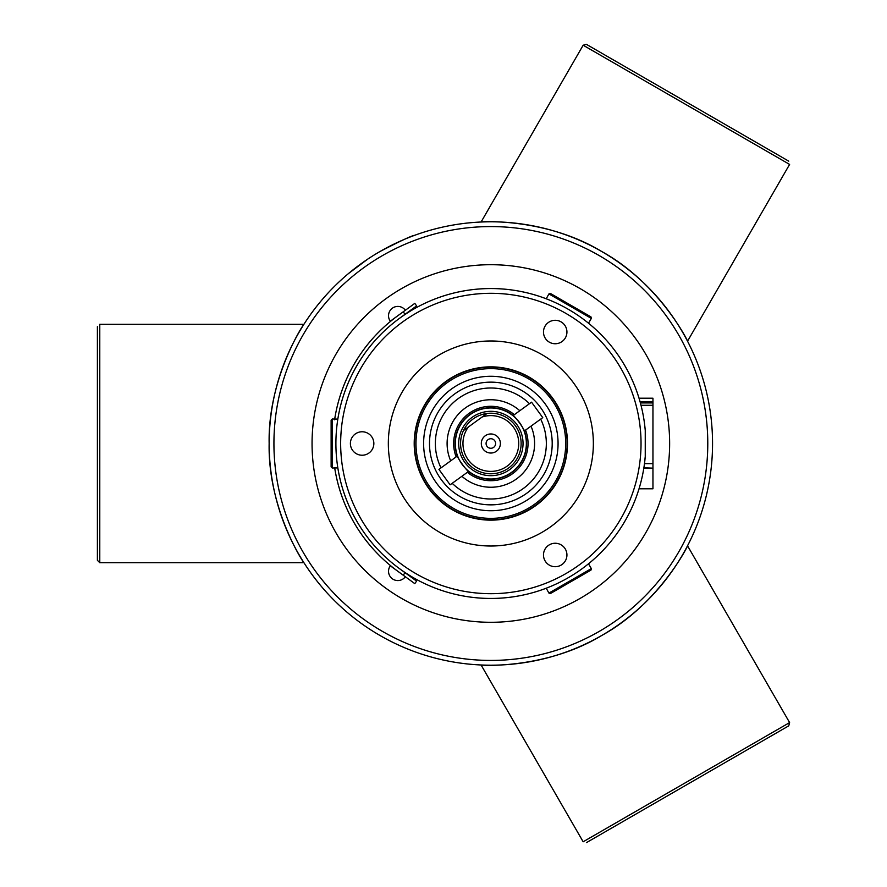<?xml version="1.0" encoding="UTF-8"?>
<svg xmlns="http://www.w3.org/2000/svg" width="887" height="887" viewBox="0 0 887 887"><rect width="100%" height="100%" fill="white"/><g stroke="black" fill="none" stroke-linecap="round" stroke-linejoin="round"><path stroke-width="1.33" d="M414.684 235.299C412.167 235.465 400.602 240.865 380.002 251.498M367.584 259.226L348.624 273.44M645.248 456.506L645.248 430.494A154.948 154.948 0 0 0 490.844 288.552A154.948 154.948 0 0 0 335.962 439.165A154.948 154.948 0 0 0 482.173 598.204A154.948 154.948 0 0 0 645.248 456.506L644.483 463.657L652.954 463.657L652.954 488.792L639.028 488.792A154.948 154.948 0 0 1 588.491 563.81L591.363 568.589L548.92 593.081L550.45 593.514L590.964 570.119L591.363 568.589M652.954 463.657L652.954 401.667L640.048 401.667L639.028 398.208A154.948 154.948 0 0 0 588.491 323.19A154.948 154.948 0 0 1 639.028 398.208L652.954 398.208L652.954 402.942L640.392 402.942M350.398 443.5A11.719 11.719 0 0 0 367.983 453.656A11.719 11.719 0 0 0 367.983 433.344A11.719 11.719 0 0 0 350.398 443.5M561.072 565.13A11.719 11.719 0 0 0 561.072 544.829A11.719 11.719 0 0 0 543.487 554.985A11.719 11.719 0 0 0 561.072 565.13M561.072 321.87A11.719 11.719 0 0 0 543.487 332.015A11.719 11.719 0 0 0 561.072 342.171A11.719 11.719 0 0 0 561.072 321.87M546.226 298.775A154.948 154.948 0 0 0 404.339 314.94A154.948 154.948 0 0 1 546.226 298.775L548.92 293.919L591.363 318.411L590.964 316.881L550.45 293.486L548.92 293.919M404.339 572.048A154.948 154.948 0 0 0 546.226 588.225A154.948 154.948 0 0 1 404.339 572.048L404.272 572.137M334.698 467.959A158.052 158.052 0 0 0 335.231 471.119A158.052 158.052 0 0 1 334.698 467.959A158.052 158.052 0 0 0 397.82 571.272L414.783 583.624L416.613 581.118L399.649 568.767A154.948 154.948 0 0 1 337.825 467.904A154.948 154.948 0 0 0 393.972 564.431A154.948 154.948 0 0 1 337.825 467.904L332.27 468.003L332.27 418.997L331.128 420.116L331.128 466.884L332.27 468.003M405.049 314.297L403.23 311.792L414.794 303.376L416.613 305.882L399.649 318.222A154.948 154.948 0 0 0 337.825 419.096A154.948 154.948 0 0 1 393.983 322.558A154.948 154.948 0 0 0 337.825 419.096L332.27 418.997M601.696 635.502A221.706 221.706 0 0 0 601.696 251.498A221.706 221.706 0 0 0 269.149 443.5A221.706 221.706 0 0 0 601.696 635.502C658.731 604.202 688.279 545.494 687.536 545.793C688.279 545.494 658.731 604.202 601.696 635.502C546.082 669.241 480.466 665.472 481.087 664.984L583.158 841.774L789.607 722.583L788.743 725.843L586.418 842.65M601.696 251.498C546.082 217.758 480.466 221.528 481.087 222.016C480.466 221.528 546.082 217.758 601.696 251.498C658.731 282.798 688.279 341.506 687.536 341.207L789.607 164.417L583.158 45.226L586.418 44.35L788.743 161.157M97.393 326.693L97.393 560.307L99.776 562.691L99.776 324.309L303.919 324.309C303.809 323.522 267.741 378.461 269.149 443.5C267.741 508.539 303.809 563.478 303.919 562.691C303.809 563.478 267.741 508.539 269.149 443.5M567.492 443.5A76.637 76.637 0 0 1 452.525 509.87A76.637 76.637 0 0 1 452.525 377.13A76.637 76.637 0 0 1 567.492 443.5M593.359 443.5A102.504 102.504 0 0 1 439.597 532.278A102.504 102.504 0 0 1 439.597 354.722A102.504 102.504 0 0 1 593.359 443.5M468.358 427.002L463.491 430.539A30.28 30.28 0 0 1 487.018 413.464L468.358 427.002A27.896 27.896 0 0 0 482.173 470.01A27.896 27.896 0 0 0 518.74 443.489A27.896 27.896 0 0 0 482.151 417.001M463.491 430.539A30.28 30.28 0 0 0 483.282 472.815A30.28 30.28 0 0 0 521.068 445.407A30.28 30.28 0 0 0 487.018 413.464M513.063 415.615L512.276 415.038C513.251 413.63 526.191 431.47 524.55 431.969L524.261 431.049M511.699 472.25A35.524 35.524 0 0 0 505.324 411.058A35.524 35.524 0 0 0 455.519 447.181A35.524 35.524 0 0 0 511.699 472.25M468.635 471.385L469.423 471.951C468.447 473.37 455.519 455.552 457.149 455.042L457.437 455.951M488.05 439.642A4.768 4.768 0 0 0 488.903 447.857A4.768 4.768 0 0 0 495.589 443.001A4.768 4.768 0 0 0 488.05 439.642M485.244 435.783A9.535 9.535 0 0 1 500.335 442.513A9.535 9.535 0 0 1 486.963 452.204A9.535 9.535 0 0 1 485.244 435.783M303.919 562.691L99.776 562.691M687.536 545.793L789.607 722.583M481.087 222.016L583.158 45.226M643.829 468.148L652.954 468.148L643.884 467.804M652.954 405.281L641.013 405.281M403.23 311.792L397.831 315.717A158.052 158.052 0 0 0 334.698 419.041A158.052 158.052 0 0 1 334.732 418.83M392.775 319.564L392.043 320.14M392.764 567.436L392.032 566.86M396.977 570.651L397.82 571.272M381.787 329.099L379.98 330.862M380.379 330.463L376.787 334.1A158.052 158.052 0 0 0 375.589 335.353M381.255 329.609L381.255 329.609A158.052 158.052 0 0 0 380.833 330.031L381.776 329.121M337.792 404.084L336.894 407.732M336.805 408.109L336.905 407.698A158.052 158.052 0 0 0 336.018 411.734A158.052 158.052 0 0 0 335.973 411.978A158.052 158.052 0 0 0 334.976 417.333L335.131 416.458M339.477 398.052A158.052 158.052 0 0 0 339.411 398.263L338.479 401.489A158.052 158.052 0 0 0 337.404 405.636A158.052 158.052 0 0 0 336.905 407.71L336.65 408.829M364.113 349.068L362.838 350.786A158.052 158.052 0 0 0 362.816 350.831L363.016 350.542A158.052 158.052 0 0 1 363.049 350.498L363.415 350.01A158.052 158.052 0 0 0 363.049 350.509M360.721 353.802L360.887 353.547A158.052 158.052 0 0 0 360.821 353.658L361.608 352.516A158.052 158.052 0 0 1 362.561 351.174L362.561 351.174A158.052 158.052 0 0 1 362.694 350.986M360.976 353.414L362.062 351.873L360.976 353.414A158.052 158.052 0 0 1 361.153 353.181L359.967 354.9A158.052 158.052 0 0 0 359.778 355.177A158.052 158.052 0 0 0 359.191 356.064M362.306 351.529L360.377 354.29A158.052 158.052 0 0 0 359.967 354.9L360.809 353.658M360.588 353.991L359.069 356.23A158.052 158.052 0 0 0 357.971 357.916M370.611 340.918A158.052 158.052 0 0 0 367.429 344.777L365.233 347.582A158.052 158.052 0 0 1 365.644 347.039L365.644 347.039A158.052 158.052 0 0 1 366.386 346.096M365.61 347.072L364.879 348.037A158.052 158.052 0 0 1 365.111 347.737L364.856 348.07M364.479 348.58L363.382 350.043A158.052 158.052 0 0 1 363.515 349.866A158.052 158.052 0 0 1 364.579 348.447M341.562 391.61A158.052 158.052 0 0 0 341.318 392.287A158.052 158.052 0 0 1 341.562 391.599L341.983 390.391A158.052 158.052 0 0 1 342.038 390.247M341.273 392.431L341.207 392.631A158.052 158.052 0 0 0 340.22 395.635L339.721 397.243L340.209 395.635A158.052 158.052 0 0 0 339.998 396.334A158.052 158.052 0 0 0 339.732 397.21A158.052 158.052 0 0 1 339.998 396.334L339.411 398.241L339.998 396.323A158.052 158.052 0 0 1 340.209 395.635A158.052 158.052 0 0 1 340.486 394.782L340.963 393.373M341.207 392.631L341.584 391.522L341.207 392.631A158.052 158.052 0 0 0 340.22 395.635L339.943 396.489M347.793 376.31L346.773 378.505A158.052 158.052 0 0 1 346.784 378.472L345.032 382.519M346.695 378.694L344.311 384.271A158.052 158.052 0 0 0 344.034 384.969A158.052 158.052 0 0 0 343.901 385.28M343.413 386.544L342.97 387.73M342.338 389.426L342.127 389.992M342.46 389.071L342.449 389.105A158.052 158.052 0 0 0 342.205 389.77L342.005 390.324M347.682 376.531L347.139 377.707M346.307 379.558A158.052 158.052 0 0 0 344.91 382.818L346.318 379.536M344.777 383.151A158.052 158.052 0 0 0 344.721 383.262L343.912 385.268A158.052 158.052 0 0 0 343.48 386.377L342.925 387.841A158.052 158.052 0 0 0 342.67 388.517L342.038 390.258M344.721 383.262L343.923 385.235M343.014 387.586L343.391 386.61A158.052 158.052 0 0 0 343.247 386.976L343.158 387.22M375.456 335.497A158.052 158.052 0 0 0 375.179 335.796L376.421 334.477M374.547 336.472A158.052 158.052 0 0 0 374.103 336.96A158.052 158.052 0 0 0 373.815 337.271L372.595 338.634A158.052 158.052 0 0 0 371.553 339.821M374.824 336.184L372.784 338.424A158.052 158.052 0 0 0 372.706 338.512M357.716 358.315L357.716 358.315A158.052 158.052 0 0 0 357.605 358.492L357.095 359.29A158.052 158.052 0 0 0 356.785 359.789A158.052 158.052 0 0 0 356.707 359.922A158.052 158.052 0 0 0 355.82 361.353A158.052 158.052 0 0 0 355.288 362.251A158.052 158.052 0 0 0 354.767 363.105A158.052 158.052 0 0 0 352.072 367.85A158.052 158.052 0 0 0 351.895 368.194M351.795 368.36A158.052 158.052 0 0 0 351.74 368.471L351.285 369.314M351.452 369.014A158.052 158.052 0 0 0 351.141 369.602L351.33 369.225M350.742 370.356A158.052 158.052 0 0 0 350.553 370.722L350.088 371.631A158.052 158.052 0 0 0 349.91 371.975M335.02 417.101L334.721 418.941M355.221 362.339L353.591 365.134M352.804 366.531L352.172 367.684M354.223 364.047L354.789 363.082M354.157 364.147L355.709 361.541M342.249 389.648L342.692 388.439M343.324 386.765L342.67 388.517A158.052 158.052 0 0 1 342.914 387.841L343.635 385.967A158.052 158.052 0 0 1 343.768 385.612L342.737 388.329M343.081 387.419L341.185 392.697M341.14 392.83L341.362 392.165M343.624 386L344.744 383.217M345.087 382.364L345.863 380.556M344.289 384.326L345.697 380.933M349.301 373.172L349.301 373.172A158.052 158.052 0 0 0 348.879 374.048A158.052 158.052 0 0 0 348.635 374.525A158.052 158.052 0 0 0 348.536 374.735A158.052 158.052 0 0 0 348.436 374.957L348.536 374.746M348.58 374.647L347.881 376.099M347.438 377.075L347.127 377.751M352.05 367.883L352.072 367.85A158.052 158.052 0 0 1 354.767 363.105A158.052 158.052 0 0 1 355.277 362.24L355.288 362.251A158.052 158.052 0 0 1 355.82 361.353L355.82 361.353M351.396 369.114L352.061 367.894M351.23 369.424L350.088 371.631M351.829 368.293L352.571 366.952L351.829 368.305M349.245 373.283L352.128 367.761M351.197 369.491L350.055 371.675M357.006 359.446L358.891 356.507M361.464 352.716L360.876 353.569M371.653 339.71L370.744 340.752M372.784 338.424L370.5 341.04M371.209 340.209L374.491 336.528M335.652 413.597L335.519 414.296M335.386 414.994L335.608 413.797M378.073 332.769L378.228 332.614A158.052 158.052 0 0 1 378.915 331.904L380.833 330.019A158.052 158.052 0 0 0 379.791 331.039L379.791 331.039M377.895 332.947L378.05 332.78A158.052 158.052 0 0 0 377.895 332.947L376.853 334.022M339.399 398.307L339.056 399.449A158.052 158.052 0 0 0 338.756 400.514A158.052 158.052 0 0 0 338.479 401.489L338.479 401.489A158.052 158.052 0 0 1 338.745 400.514L338.756 400.514M339.754 397.121L339.544 397.808A158.052 158.052 0 0 1 339.577 397.675M345.021 382.552L344.256 384.426L345.021 382.552A158.052 158.052 0 0 1 345.409 381.61L345.42 381.61M347.848 376.177L348.325 375.19M348.547 374.724L348.746 374.314A158.052 158.052 0 0 1 348.868 374.048A158.052 158.052 0 0 1 349.179 373.427L349.179 373.427M347.615 376.665L347.471 376.975A158.052 158.052 0 0 0 347.116 377.751L346.64 378.804M359.39 355.754L359.989 354.855M360.909 353.514L361.486 352.693M364.346 348.746L365.267 347.538M376.177 334.732L377.075 333.778M377.141 333.712L375.622 335.319M374.924 336.062L376.143 334.754M376.243 334.654L375.201 335.774M335.33 415.293L335.364 415.127A158.052 158.052 0 0 0 334.976 417.333L334.976 417.333A158.052 158.052 0 0 0 334.743 418.764M360.211 532.466A158.052 158.052 0 0 0 361.009 533.63A158.052 158.052 0 0 0 361.597 534.462A158.052 158.052 0 0 0 363.681 537.367A158.052 158.052 0 0 0 364.047 537.844A158.052 158.052 0 0 0 364.158 537.999A158.052 158.052 0 0 0 365.511 539.795A158.052 158.052 0 0 0 367.495 542.312A158.052 158.052 0 0 0 367.839 542.744A158.052 158.052 0 0 0 369.502 544.762A158.052 158.052 0 0 0 370.578 546.048A158.052 158.052 0 0 0 371.331 546.924L373.915 549.84A158.052 158.052 0 0 0 374.059 549.984A158.052 158.052 0 0 0 374.591 550.572M375.456 551.503L377.108 553.244A158.052 158.052 0 0 0 377.197 553.333L377.108 553.233A158.052 158.052 0 0 1 374.791 550.794L377.374 553.51M367.318 542.09L366.719 541.347M382.984 559.021A158.052 158.052 0 0 0 383.095 559.132A158.052 158.052 0 0 1 382.984 559.032A158.052 158.052 0 0 1 381.011 557.158A158.052 158.052 0 0 0 382.984 559.021L382.984 559.021M377.418 553.566A158.052 158.052 0 0 1 377.186 553.333L377.396 553.543A158.052 158.052 0 0 0 377.795 553.954L379.47 555.639M371.331 546.924L371.331 546.924A158.052 158.052 0 0 0 372.551 548.321A158.052 158.052 0 0 0 373.538 549.419L373.538 549.419A158.052 158.052 0 0 1 373.227 549.075A158.052 158.052 0 0 1 372.551 548.321A158.052 158.052 0 0 1 369.491 544.762A158.052 158.052 0 0 1 368.526 543.587L368.526 543.587A158.052 158.052 0 0 1 367.839 542.744L367.839 542.744A158.052 158.052 0 0 1 367.484 542.312A158.052 158.052 0 0 1 366.098 540.549A158.052 158.052 0 0 1 365.511 539.795A158.052 158.052 0 0 1 364.158 537.999A158.052 158.052 0 0 1 364.047 537.855L364.047 537.844A158.052 158.052 0 0 1 363.681 537.367A158.052 158.052 0 0 1 361.586 534.462A158.052 158.052 0 0 1 360.377 532.71L360.1 532.3M338.28 484.779L338.945 487.14A158.052 158.052 0 0 0 339.056 487.54M342.936 499.204A158.052 158.052 0 0 0 343.003 499.381A158.052 158.052 0 0 0 343.613 500.955L342.437 497.851A158.052 158.052 0 0 0 342.659 498.45L343.735 501.288M343.679 501.144A158.052 158.052 0 0 0 343.834 501.51L343.247 500.013M344.012 501.964A158.052 158.052 0 0 0 344.599 503.417A158.052 158.052 0 0 0 344.666 503.605L345.198 504.891M346.495 507.874A158.052 158.052 0 0 0 347.194 509.415A158.052 158.052 0 0 0 347.715 510.524A158.052 158.052 0 0 0 347.804 510.724A158.052 158.052 0 0 0 348.236 511.644L348.591 512.376A158.052 158.052 0 0 0 348.691 512.597M348.724 512.653L350.11 515.425A158.052 158.052 0 0 0 350.177 515.558A158.052 158.052 0 0 0 350.587 516.345A158.052 158.052 0 0 0 350.786 516.733A158.052 158.052 0 0 0 351.13 517.376A158.052 158.052 0 0 0 351.574 518.219L352.028 519.061A158.052 158.052 0 0 0 352.183 519.35L352.893 520.625M353.68 522.022L354.19 522.909A158.052 158.052 0 0 0 354.756 523.862A158.052 158.052 0 0 0 354.8 523.94L355.665 525.392L354.8 523.951A158.052 158.052 0 0 0 355.166 524.572A158.052 158.052 0 0 0 355.221 524.649A158.052 158.052 0 0 0 355.787 525.581A158.052 158.052 0 0 0 355.853 525.703A158.052 158.052 0 0 0 356.873 527.344A158.052 158.052 0 0 0 358.004 529.14A158.052 158.052 0 0 0 359.989 532.122L360.377 532.71M365.222 539.418L366.209 540.693M346.141 507.065A158.052 158.052 0 0 0 346.307 507.431L345.852 506.399M345.021 504.437L344.766 503.827A158.052 158.052 0 0 0 345.01 504.415L345.631 505.9A158.052 158.052 0 0 0 346.063 506.876M345.32 505.158A158.052 158.052 0 0 0 345.653 505.934L345.586 505.778M340.93 493.56L341.916 496.41M341.473 495.134L341.972 496.587A158.052 158.052 0 0 0 342.349 497.618L342.837 498.937A158.052 158.052 0 0 0 342.859 498.993M353.492 521.678L353.137 521.068M348.968 513.152L349.866 514.959A158.052 158.052 0 0 1 349.123 513.462L350.066 515.347A158.052 158.052 0 0 0 350.099 515.425L350.066 515.347M349.944 515.092L350.409 516.001M337.77 482.827L337.625 482.284A158.052 158.052 0 0 0 337.659 482.406A158.052 158.052 0 0 0 337.925 483.437M342.016 496.698L342.349 497.618A158.052 158.052 0 0 0 342.426 497.84L342.936 499.181M345.52 505.623L346.218 507.242M345.819 506.311L345.431 505.424M346.451 507.763L347.05 509.094M335.408 472.117L335.785 474.101L335.408 472.117A158.052 158.052 0 0 1 335.219 471.119A158.052 158.052 0 0 0 335.408 472.117A158.052 158.052 0 0 0 335.552 472.86A158.052 158.052 0 0 0 335.596 473.159A158.052 158.052 0 0 0 335.741 473.846L336.483 477.428A158.052 158.052 0 0 0 336.639 478.115L337.892 483.304M335.741 473.858L336.395 477.006M336.228 476.264L336.428 477.217A158.052 158.052 0 0 0 336.439 477.239L337.093 480.1L336.439 477.228M337.016 479.745L337.581 482.107M338.945 487.185L340.375 491.875M340.686 492.817L340.375 491.853M337.703 482.583L337.537 481.94M335.208 471.008L334.665 467.759M362.45 535.659L362.949 536.369M362.694 536.014L363.404 536.99M352.028 519.061L351.574 518.219A158.052 158.052 0 0 1 351.119 517.376A158.052 158.052 0 0 1 350.786 516.733M353.736 522.121L352.372 519.693A158.052 158.052 0 0 0 352.383 519.715L354.002 522.576M352.483 519.882A158.052 158.052 0 0 0 353.713 522.077L354.168 522.864M338.512 485.61L339.566 489.247A158.052 158.052 0 0 0 339.932 490.467A158.052 158.052 0 0 0 340.242 491.42A158.052 158.052 0 0 0 341.983 496.587L341.938 496.476M338.579 485.843L338.867 486.896L338.568 485.843M337.98 483.637A158.052 158.052 0 0 0 338.501 485.566L338.457 485.411M338.978 487.262L338.135 484.269M378.294 554.464L378.294 554.464A158.052 158.052 0 0 0 381.011 557.147L381.011 557.147A158.052 158.052 0 0 1 380.224 556.393L380.235 556.393A158.052 158.052 0 0 1 378.294 554.464L377.618 553.765M374.081 550.007L377.829 553.987L374.081 550.007A158.052 158.052 0 0 1 374.048 549.995A158.052 158.052 0 0 1 373.915 549.84L373.527 549.419M349.977 515.181L350.454 516.101M344.965 504.315L346.041 506.832M343.147 499.769L344.2 502.463A158.052 158.052 0 0 0 344.577 503.372L346.562 508.029M346.651 508.218L346.717 508.362A158.052 158.052 0 0 0 347.194 509.415L347.194 509.415A158.052 158.052 0 0 0 347.704 510.524L347.715 510.524A158.052 158.052 0 0 0 347.804 510.724L347.804 510.724A158.052 158.052 0 0 0 348.236 511.644L348.236 511.644M346.551 507.996L345.631 505.9M359.989 532.122L359.978 532.133A158.052 158.052 0 0 1 358.004 529.14L358.004 529.14A158.052 158.052 0 0 1 357.461 528.286A158.052 158.052 0 0 1 356.862 527.344A158.052 158.052 0 0 1 356.208 526.279L355.975 525.902M340.752 493.006L341.473 495.157M340.996 493.749L340.553 492.418M353.991 522.576L353.603 521.878M353.325 521.39L352.882 520.625M338.269 484.757L338.058 483.958M337.836 483.071L336.993 479.667M337.559 482.029L337.115 480.222M381.144 329.72L382.785 328.168M380.822 330.031L382.02 328.877M365.91 540.316L366.453 541.003M342.515 388.916L342.848 388.029M348.037 375.789L347.083 377.818M342.404 389.216L341.761 391.012M344.71 383.295L343.169 387.187M345.054 382.463L345.431 381.576M346.185 379.836L345.83 380.645M343.768 385.612L344.367 384.126M355.166 524.572L355.166 524.572A158.052 158.052 0 0 1 354.8 523.951A158.052 158.052 0 0 1 354.745 523.862A158.052 158.052 0 0 1 354.345 523.175L353.935 522.465M365.854 540.238L364.923 539.03M335.364 415.127A158.052 158.052 0 0 1 335.53 414.185A158.052 158.052 0 0 1 335.962 411.978A158.052 158.052 0 0 1 336.018 411.734L336.018 411.734A158.052 158.052 0 0 1 337.393 405.636A158.052 158.052 0 0 1 337.559 404.949A158.052 158.052 0 0 1 338.479 401.489L337.814 403.995M365.754 346.895L367.573 344.577A158.052 158.052 0 0 1 370.234 341.362L372.13 339.167M345.897 506.521L344.422 503.018M342.027 496.731L341.562 495.401M341.351 494.791L341.085 494.015M344.145 502.319L342.26 497.396A158.052 158.052 0 0 1 339.555 489.247L338.956 487.218M354.878 524.084L354.323 523.153M353.503 521.711L352.305 519.571M343.069 499.569L342.803 498.871M346.329 507.497L346.673 508.273M344.078 502.153L342.959 499.281M342.626 498.394L341.927 496.454M336.716 478.514L335.785 474.101M341.218 494.414L340.918 493.516M341.229 494.447L340.264 491.509M336.916 479.379L336.783 478.792M338.091 484.08L338.468 485.477M338.989 487.318L340.198 491.309M337.847 483.138L338.634 486.076M340.12 491.054L339.887 490.311M337.803 482.983L337.659 482.406M337.88 483.26L338.124 484.169M335.452 414.606L335.63 413.697M336.217 410.781L335.863 412.533M351.618 368.693L352.261 367.495M355.122 362.506L355.964 361.109M353.503 365.278L352.86 366.42M353.248 365.721L353.736 364.89M336.938 407.554L337.293 406.058M336.506 409.428L336.982 407.355M336.75 408.364L337.215 406.379L336.75 408.364M347.804 376.265L347.449 377.03M362.45 535.67L361.131 533.797M361.353 534.118L359.423 531.291M352.793 520.469L352.206 519.394A158.052 158.052 0 0 1 352.183 519.361L352.605 520.115M353.115 521.024L351.718 518.474M339.1 487.695L339.178 487.961A158.052 158.052 0 0 0 339.566 489.247L339.566 489.247M339.255 488.216L338.679 486.231M361.408 352.793L363.637 349.7A158.052 158.052 0 0 1 364.258 348.868L364.468 348.569M372.008 339.311L373.516 337.603M371.72 339.621L372.296 338.967M335.02 417.067L334.732 418.864M334.587 419.795L335.131 416.38M376.033 334.887L375.345 335.608M376.775 334.089L377.718 333.113M378.228 332.603L378.915 331.904M338.679 400.747L338.989 399.671M338.646 400.902L339.034 399.538M339.211 398.928L339.444 398.141M374.769 550.772L377.064 553.2M375.9 551.98L374.358 550.328M358.004 529.14L359.435 531.302M350.343 515.89L351.119 517.376M361.586 534.462L363.093 536.557M345.01 504.415L345.62 505.867L344.999 504.415M355.255 524.716L354.8 523.94M340.597 492.562L341.284 494.602M353.004 520.835L353.569 521.811M338.745 400.514A158.052 158.052 0 0 1 339.056 399.449L339.056 399.449M348.258 375.323L346.884 378.272L348.247 375.323M347.471 376.975L348.746 374.314M336.894 407.71L336.339 410.237M353.536 365.222L354.523 363.515M353.093 365.998L354.035 364.357M357.605 358.492L357.095 359.29M341.473 391.821L342.238 389.692M340.863 393.628L341.883 390.679M340.819 393.784L341.34 392.231M363.082 350.465L362.062 351.873M350.188 371.409L349.666 372.429M372.008 339.3L373.826 337.271M366.686 345.697L365.012 347.859M364.89 348.037L365.965 346.617M377.441 333.412L376.321 334.576M393.983 564.442L394.549 564.886M404.45 310.905L405.348 310.25A9.302 9.302 0 0 0 392.353 308.199A9.302 9.302 0 0 0 390.313 321.194L404.45 310.905M393.24 567.935L390.313 565.806A9.302 9.302 0 0 0 392.353 578.79A9.302 9.302 0 0 0 405.337 576.75L393.24 567.935M524.206 431.082L542.755 417.622L539.961 413.763L531.557 402.188L513.008 415.648M468.691 471.352L450.13 484.812L438.932 469.378L457.492 455.918M566.793 450.685A76.282 76.282 0 0 0 498.028 367.551A76.282 76.282 0 0 0 414.905 436.315A76.282 76.282 0 0 0 483.67 519.449A76.282 76.282 0 0 0 566.793 450.685A76.282 76.282 0 0 0 498.028 367.551A76.282 76.282 0 0 0 414.905 436.315A76.282 76.282 0 0 0 483.67 519.449A76.282 76.282 0 0 0 566.793 450.685M497.175 376.576A67.224 67.224 0 0 0 429.718 471.485A67.224 67.224 0 0 0 545.638 482.45A67.224 67.224 0 0 0 497.175 376.576M494.214 407.898A35.757 35.757 0 0 0 457.348 456.018A35.757 35.757 0 0 1 513.152 415.548A35.757 35.757 0 0 0 494.214 407.898M468.547 471.452A35.757 35.757 0 0 0 524.339 430.982A35.757 35.757 0 0 1 468.547 471.452M519.804 410.714A43.74 43.74 0 0 0 450.696 460.852M461.894 476.286A43.74 43.74 0 0 0 531.003 426.148M529.495 403.685A55.482 55.482 0 0 0 441.005 467.87M452.204 483.315A55.482 55.482 0 0 0 540.693 419.13M496.62 382.419A61.358 61.358 0 0 0 435.062 469.035A61.358 61.358 0 0 0 540.859 479.047A61.358 61.358 0 0 0 496.62 382.419M641.035 443.5A150.18 150.18 0 0 1 415.759 573.567A150.18 150.18 0 0 1 415.759 313.433A150.18 150.18 0 0 1 641.035 443.5M639.028 488.792A154.948 154.948 0 0 1 588.491 563.81M669.641 443.5A178.786 178.786 0 0 0 401.456 288.663A178.786 178.786 0 0 0 401.456 598.337A178.786 178.786 0 0 0 669.641 443.5M707.782 443.5A216.938 216.938 0 0 1 382.386 631.367A216.938 216.938 0 0 1 382.386 255.633A216.938 216.938 0 0 1 707.782 443.5M509.748 469.556A32.187 32.187 0 0 0 503.96 414.107A32.187 32.187 0 0 0 458.845 446.837A32.187 32.187 0 0 0 509.748 469.556M405.049 572.703L403.219 575.208M565.374 450.552A74.852 74.852 0 0 0 459.688 375.434A74.852 74.852 0 0 0 447.48 504.515A74.852 74.852 0 0 0 565.374 450.552M467.349 472.327A37.187 37.187 0 0 0 525.547 430.117M514.349 414.672A37.187 37.187 0 0 0 456.151 456.883M546.226 588.225L548.92 593.081M588.491 323.19L591.363 318.411"/></g></svg>
